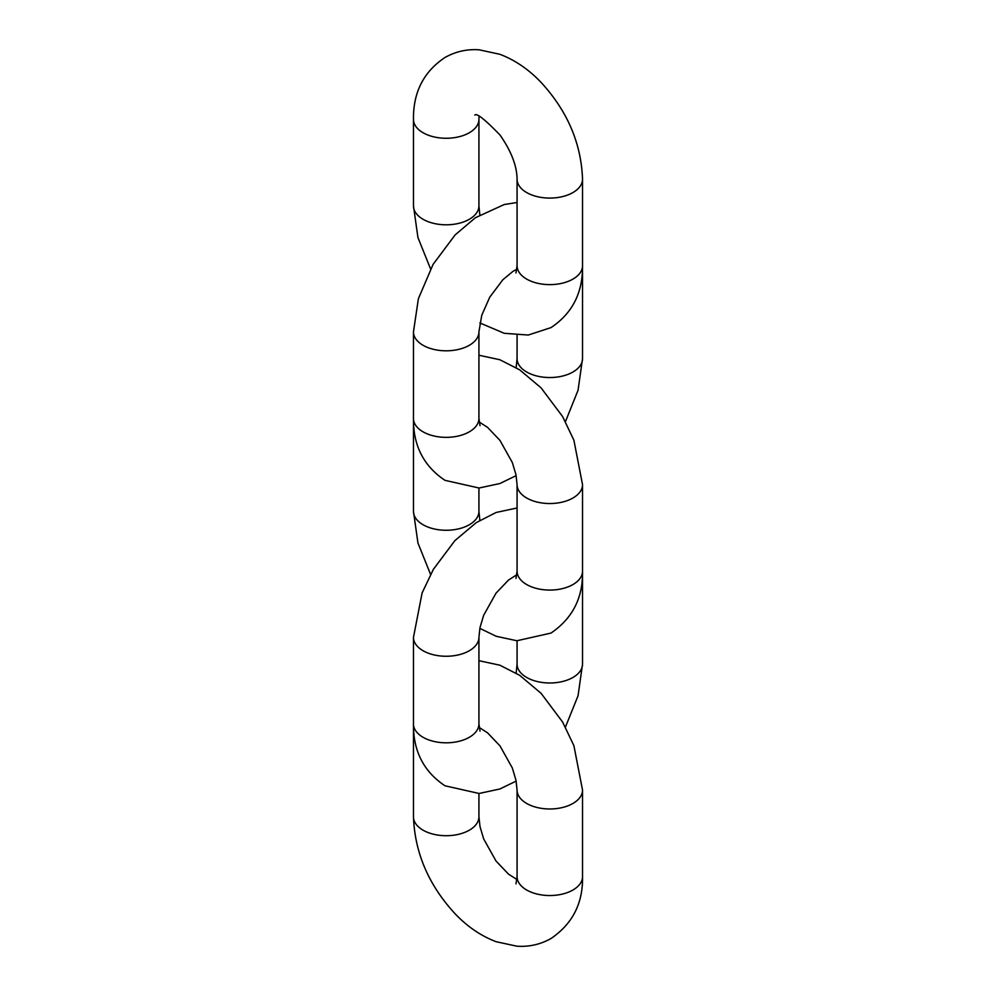 <?xml version="1.0" encoding="UTF-8"?>
<svg xmlns="http://www.w3.org/2000/svg" width="996" height="996" viewBox="0 0 996 996"><rect width="100%" height="100%" fill="white"/><g stroke="black" fill="none" stroke-linecap="round" stroke-linejoin="round"><path stroke-width="1.49" d="M515.978 883.863L517.073 876.629A32.731 18.899 0 0 0 537.28 894.097A32.731 18.899 0 0 0 572.949 890.001A32.731 18.899 180 0 0 582.536 876.629L582.536 790.089A32.731 18.899 0 0 1 572.949 803.448A32.731 18.899 180 0 1 537.28 807.544A32.731 18.899 180 0 1 517.073 790.089L516.015 780.366L512.342 768.016L499.992 745.904L487.542 732.819L479.126 727.404M582.536 876.629C583.071 903.198 572.563 923.827 551 938.518C540.392 944.469 529.025 947.022 516.899 946.2L496.157 941.718C481.018 935.979 467.273 926.604 454.898 913.569C428.604 884.958 414.797 852.713 413.465 816.82A32.731 18.899 0 0 0 433.671 834.275A32.731 18.899 0 0 0 469.34 830.178A32.731 18.899 0 0 0 478.927 816.82L479.985 826.543L483.658 838.893L496.008 861.005L508.458 874.09L516.936 879.53M413.514 727.092L413.465 730.267A32.731 18.899 0 0 0 413.925 733.442M516.152 781.113L499.843 788.994L479.101 793.476L445 785.794C423.661 771.564 413.153 750.934 413.465 723.905A32.731 18.899 0 0 0 423.051 737.277A32.731 18.899 180 0 0 458.72 741.373A32.731 18.899 180 0 0 478.927 723.905L478.927 637.365A32.731 18.899 0 0 1 458.72 654.82A32.731 18.899 0 0 1 423.051 650.724A32.731 18.899 180 0 1 413.465 637.365L422.105 592.944L433.372 569.339L454.898 540.616L476.362 522.551L496.157 512.467L517.073 507.972M516.152 673.072L517.073 664.095A32.731 18.899 -0 0 0 526.66 677.454A32.731 18.899 -0 0 0 562.329 681.55A32.731 18.899 -0 0 0 582.536 664.095L578.054 695.743L565.442 727.092M582.075 580.718A32.731 18.899 0 0 0 582.536 577.543L582.536 664.095M515.978 578.415L517.073 571.181A32.731 18.899 0 0 0 537.28 588.636A32.731 18.899 0 0 0 572.949 584.54A32.731 18.899 180 0 0 582.536 571.181L582.536 484.641A32.731 18.899 0 0 1 572.949 498A32.731 18.899 180 0 1 537.28 502.096A32.731 18.899 180 0 1 517.073 484.641L516.015 474.905L512.342 462.555L499.992 440.444L487.542 427.359L479.126 421.943M430.558 574.368L417.947 543.007L413.465 511.359A32.731 18.899 0 0 0 433.671 528.826A32.731 18.899 0 0 0 469.34 524.73A32.731 18.899 0 0 0 478.927 511.359L479.848 520.348M413.514 421.632L413.465 424.819A32.731 18.899 0 0 0 413.925 427.994M516.152 367.624L517.073 358.635A32.731 18.899 180 0 0 526.66 372.006A32.731 18.899 0 0 0 562.329 376.102A32.731 18.899 0 0 0 582.536 358.635L582.536 272.095A32.731 18.899 180 0 1 582.075 275.269M516.152 475.652L499.843 483.533L479.101 488.015L445 480.346C423.661 466.103 413.153 445.473 413.465 418.457A32.731 18.899 0 0 0 423.051 431.816A32.731 18.899 0 0 0 458.72 435.912A32.731 18.899 0 0 0 478.927 418.457L480.022 425.69M413.465 418.457L413.465 331.905A32.731 18.899 0 0 0 423.051 345.276A32.731 18.899 0 0 0 458.72 349.372A32.731 18.899 0 0 0 478.927 331.905L478.927 418.457M474.831 115.125C476.437 112.722 484.815 119.346 499.992 134.995C511.234 151.118 516.924 165.846 517.073 179.18A32.731 18.899 0 0 0 537.28 196.648A32.731 18.899 0 0 0 572.949 192.539A32.731 18.899 0 0 0 582.536 179.18C581.203 143.287 567.396 111.042 541.102 82.431C528.727 69.396 514.982 60.021 499.843 54.282L479.101 49.8C466.975 48.978 455.608 51.531 445 57.482C423.661 71.712 413.153 92.342 413.465 119.371L413.465 205.911A32.731 18.899 180 0 0 433.671 223.365A32.731 18.899 180 0 0 469.34 219.269A32.731 18.899 0 0 0 478.927 205.911L479.848 214.887M515.978 272.954L517.073 265.733A32.731 18.899 -0 0 0 537.28 283.188A32.731 18.899 -0 0 0 572.949 279.092A32.731 18.899 -0 0 0 582.536 265.733C582.847 292.749 572.339 313.379 551 327.609L528.241 335.042L504.262 333.299L479.848 322.928M479.064 116.47L478.927 119.371A32.731 18.899 180 0 1 469.34 132.729A32.731 18.899 0 0 1 433.671 136.826A32.731 18.899 0 0 1 413.465 119.371M413.465 730.267L413.465 816.82M517.073 876.629L517.073 790.089M478.927 793.488L478.927 816.82M478.927 660.697L499.843 665.191L519.638 675.276L541.102 693.341L562.628 722.063L573.895 745.668L582.536 790.089M517.073 640.752L517.073 664.095M413.465 723.905L413.465 637.365M480.022 731.139L478.927 723.905M516.874 574.68L508.458 580.095L496.008 593.18L483.658 615.291L479.985 627.642L478.927 637.365M582.536 577.543L582.486 574.368M582.536 571.181C583.071 597.737 572.563 618.367 551 633.07L516.899 640.752L496.157 636.27L479.848 628.376M413.465 424.819L413.465 511.359M517.073 571.181L517.073 484.641M478.927 488.028L478.927 511.359M478.927 355.248L499.843 359.73L519.638 369.815L541.102 387.892L562.628 416.602L573.895 440.22L582.536 484.641M565.442 421.632L578.054 390.283L582.536 358.635M582.486 268.908L582.536 272.095M478.927 331.905L481.753 315.296L489.746 297.182L502.868 279.727L512.915 271.41L516.874 269.219M517.073 358.635L517.073 335.303M413.465 331.905L418.382 298.725L433.061 264.413L455.16 234.882L475.441 217.701L504.262 204.516L517.073 202.512M582.536 179.18L582.536 265.733M478.927 205.911L478.927 119.371M413.465 205.911L417.947 237.558L430.558 268.908M517.073 179.18L517.073 265.733"/></g></svg>
